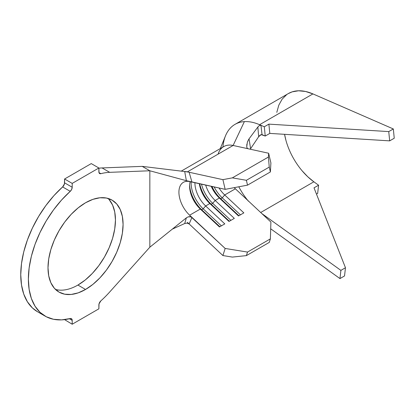<?xml version="1.0" encoding="UTF-8"?>
<svg xmlns="http://www.w3.org/2000/svg" width="415" height="415" viewBox="0 0 415 415"><rect width="100%" height="100%" fill="white"/><g stroke="black" fill="none" stroke-linecap="round" stroke-linejoin="round"><path stroke-width="0.62" d="M109.135 199.605L112.6 205.098L114.737 211.998L115.458 220.038L114.737 228.909L112.6 238.277L109.135 247.771L104.466 257.035L98.775 265.714L92.286 273.464L85.241 280.001L77.916 285.058L85.542 289.463A53.089 30.653 -60 0 1 58.997 292.087A53.089 30.653 -60 0 1 50.858 249.545A53.089 30.653 -60 0 1 85.542 202.764L92.867 199.366L99.906 197.768L106.396 198.028L112.086 200.134L116.755 204.009L120.226 209.497L122.358 216.397L123.084 224.437L122.358 233.313L120.226 242.676L116.755 252.175L112.086 261.44L106.396 270.113L99.906 277.868L92.867 284.4L85.542 289.463L78.217 292.855L71.172 294.453L64.683 294.194L58.997 292.087L54.329 288.218L50.858 282.724L48.721 275.825L48 267.784L48.721 258.913L50.858 249.545L54.329 240.052L58.997 230.787L64.683 222.108L71.172 214.358L78.217 207.827L85.542 202.764A53.089 30.653 -60 0 1 112.086 200.134A53.089 30.653 -60 0 1 120.226 242.676A53.089 30.653 -60 0 1 85.542 289.463L77.916 285.058A53.089 30.653 120 0 0 111.479 241.763A53.089 30.653 120 0 0 107.999 198.412M249.182 201.721L270.902 222.046L270.383 238.869L269.257 242.417L246.386 255.619L269.257 242.417L270.383 238.869L247.516 252.071L246.386 255.619L232.353 257.082L222.907 255.552L189.141 223.955L187.056 223.094L184.711 223.519L186.361 217.839L149.841 247.2L149.841 170.773L109.7 172.334L102.08 167.935L142.221 166.374L149.841 170.773L149.841 247.2L109.7 291.989A80.847 46.677 -60 0 1 100.835 300.891A80.847 46.677 120 0 0 109.7 291.989L149.841 247.2L186.361 217.839L188.031 216.905L189.805 216.599L191.953 217.372L189.141 223.955L187.383 222.305L222.907 255.552L225.163 248.45L247.516 252.071L270.383 238.869L270.902 222.046L235.378 188.799L224.702 194.962A21.559 12.45 60 0 1 219.068 188.021A21.559 12.45 -120 0 0 224.702 194.962L243.849 212.879L238.511 215.961L219.369 198.043L215.178 200.461A21.559 12.45 60 0 1 205.679 185.09A21.559 12.45 -120 0 0 215.178 200.461L234.319 218.378L228.987 221.46L209.84 203.542L205.648 205.965A21.559 12.45 60 0 1 194.925 182.74A21.559 12.45 -120 0 0 205.648 205.965L224.795 223.882L219.457 226.964L200.31 209.046L189.639 215.203A21.559 12.45 60 0 1 183.383 182.33A21.559 12.45 60 0 1 189.639 181.583L191.953 182.086L189.639 181.583A21.559 12.45 60 0 0 178.917 192.202A21.559 12.45 60 0 0 189.639 215.203L191.953 217.372L189.639 215.203L200.31 209.046A21.559 12.45 60 0 1 189.588 186.039A21.559 12.45 60 0 1 190.132 181.692A21.559 12.45 -120 0 0 200.31 209.046L201.654 209.72A24.257 14.001 60 0 1 189.614 184.991A24.257 14.001 -120 0 0 201.654 209.72L200.31 209.046L219.457 226.964L224.795 223.882L205.648 205.965L203.179 208.838A24.257 14.001 60 0 1 191.139 181.91A24.257 14.001 -120 0 0 203.179 208.838L201.654 209.72L203.179 208.838L205.648 205.965L209.84 203.542A21.559 12.45 60 0 1 199.345 183.705A21.559 12.45 -120 0 0 209.84 203.542L211.183 204.216A24.257 14.001 60 0 1 199.698 183.783A24.257 14.001 -120 0 0 211.183 204.216L209.84 203.542L228.987 221.46L234.319 218.378L215.178 200.461L212.703 203.34A24.257 14.001 60 0 1 201.508 184.177A24.257 14.001 -120 0 0 212.703 203.34L211.183 204.216L212.703 203.34L215.178 200.461L219.369 198.043A21.559 12.45 60 0 1 211.214 186.304A21.559 12.45 -120 0 0 219.369 198.043L220.707 198.718A24.257 14.001 60 0 1 211.966 186.47A24.257 14.001 -120 0 0 220.707 198.718L219.369 198.043L238.511 215.961L243.849 212.879L224.702 194.962L222.233 197.836A24.257 14.001 60 0 1 214.15 186.947A24.257 14.001 -120 0 0 222.233 197.836L220.707 198.718L222.233 197.836L224.702 194.962L235.378 188.799L248.59 201.166M184.203 171.483A32.339 18.67 60 0 1 187.383 171.872L222.907 179.648L187.383 171.872L233.116 145.468L268.64 153.239L268.422 157.041L269.257 167.089L270.383 171.945L269.257 167.089L246.386 180.292L269.257 167.089L268.422 157.041L232.353 177.864L246.386 180.292L247.516 185.147L270.383 171.945L247.516 185.147L225.163 189.354L222.907 179.648L232.353 177.864L268.422 157.041L268.64 153.239L270.902 162.95L270.383 171.945L270.902 162.95L268.64 153.239L233.116 145.468A32.339 18.67 -120 0 0 223.727 146.594L181.236 171.125M186.968 171.846L189.141 172.256L191.953 182.086L225.163 189.354L186.361 180.691L184.711 171.545L142.221 166.374L102.08 167.935A80.847 46.677 120 0 0 98.879 168.194A80.847 46.677 120 0 1 102.08 167.935L109.7 172.334A80.847 46.677 120 0 0 100.835 173.678A80.847 46.677 -60 0 1 109.7 172.334L149.841 170.773L186.361 180.691L149.841 170.773L142.221 166.374L185.277 171.618M234.21 187.653A21.559 12.45 -120 0 0 235.378 188.799M45.116 316.126A80.847 46.677 -60 0 0 70.249 318.549L61.539 319.882L53.457 319.27L46.226 316.733L40.032 312.339L35.031 306.192L31.364 298.468L29.128 289.364L28.37 279.119L29.128 268.002L31.364 256.309L35.031 244.352L40.032 232.436L46.226 220.884L53.457 209.995L61.539 200.056L70.249 191.336A3.771 2.179 -60 0 0 72.2 187.238L71.655 189.416L70.249 191.336L62.624 186.932A3.771 2.179 120 0 0 64.579 182.839L72.2 187.238L72.2 183.399L98.879 167.997L98.879 171.836A3.771 2.179 -60 0 0 99.662 173.563A3.771 2.179 -60 0 0 100.835 173.678L98.978 172.604L100.835 173.678L99.424 173.387L99.019 172.739L98.879 167.997L91.258 163.598L98.879 167.997L72.2 183.399L64.579 179L91.258 163.598L64.579 179L72.2 183.399L72.2 187.238L64.579 182.839L64.579 179L64.439 183.902L62.624 186.932A80.847 46.677 120 0 0 37.495 311.727L45.116 316.126A80.847 46.677 -60 0 1 70.249 191.336L62.624 186.932L53.914 195.657L45.837 205.596L38.605 216.485L32.406 228.037L27.411 239.953L23.743 251.91L21.502 263.603L20.75 274.714L21.502 284.96L23.743 294.069L27.411 301.793L32.406 307.935L37.563 311.769M72.2 324.229L64.579 319.628L72.2 324.229L98.879 308.822L99.019 303.92L100.835 300.891A3.771 2.179 -60 0 0 98.879 304.983L98.879 308.822L72.2 324.229L72.2 320.39L72.2 324.229M69.383 318.762L72.2 320.39L69.383 318.762M70.249 318.549L71.655 318.839L72.2 320.39A3.771 2.179 -60 0 0 71.422 318.663A3.771 2.179 -60 0 0 70.249 318.549M187.02 223.094L189.141 223.955L191.953 217.372L225.163 248.45L191.014 216.812L188.031 216.905L186.361 217.839L184.711 223.519L172.287 229.153M189.141 172.256L191.953 182.086L186.361 180.691L184.711 171.545L188.182 172.059M218.233 153.628A32.339 18.67 60 0 1 233.116 145.468L187.383 171.872M55.46 289.411A53.089 30.653 120 0 0 77.916 285.058M230.89 220.36L212.703 203.34L230.89 220.36M229.365 221.242L211.183 204.216L229.365 221.242M240.42 214.856L222.233 197.836L240.42 214.856M238.895 215.738L220.707 198.718L238.895 215.738M221.366 225.859L203.179 208.838L221.366 225.859M219.841 226.74L201.654 209.72L219.841 226.74M225.163 189.354L222.907 179.648L232.353 177.864L246.386 180.292L247.516 185.147L225.163 189.354M232.353 257.082L222.907 255.552L225.163 248.45L247.516 252.071L246.386 255.619L232.353 257.082M262.015 213.699L340.891 270.383L339.968 278.584L270.694 228.8L339.968 278.584L340.891 270.383L261.839 213.564M247.672 141.375L249.047 138.849L257.855 127.016L259.287 125.6L260.968 125.314L259.577 124.708A59.288 34.232 -120 0 0 244.368 121.626L233.116 145.468L244.368 121.626A59.288 34.232 -120 0 0 224.92 137.36M248.409 201.187A48.508 28.007 60 0 1 238.807 186.786A48.508 28.007 60 0 0 247.703 200.326M247.952 148.715L247.138 148.108L246.743 146.962L246.858 144.176M222.933 147.05A59.288 34.232 60 0 1 235.025 124.355A59.288 34.232 60 0 1 244.368 121.626A59.288 34.232 60 0 1 259.577 124.708L312.931 93.904L393.327 128.956L388.751 131.597L268.879 124.132L264.308 126.772L260.968 125.314L262.036 134.652L260.968 125.314L264.308 126.772L265.232 136.042L262.036 134.652L260.189 135.046L258.659 136.711L250.556 148.757M249.047 138.849L250.582 148.715L258.659 136.711L257.855 127.016L249.047 138.849L250.582 148.715L250.266 149.218M288.275 93.608L292.15 91.865L298.515 90.781L305.518 91.466L312.931 93.904L393.327 128.956L394.25 138.226L389.675 140.867L269.807 133.402L389.675 140.867L388.751 131.597L393.327 128.956L394.25 138.226L389.675 140.867L388.751 131.597L268.879 124.132L269.807 133.402L268.879 124.132L264.308 126.772L265.232 136.042L269.807 133.402L265.232 136.042L261.108 134.59L258.659 136.711L257.855 127.016L259.287 125.6L260.968 125.314L259.577 124.708L312.931 93.904A59.288 34.232 -120 0 0 288.384 93.546L235.025 124.355M302.063 170.736L307.795 176.79L313.859 181.801L260.693 212.496L313.859 181.801L318.59 185.204L314.015 187.845L345.467 267.742L340.891 270.383L345.467 267.742L344.538 275.944L339.968 278.584L344.538 275.944L345.467 267.742L314.015 187.845L318.59 185.204L317.662 193.406L316.474 194.09L317.662 193.406L318.59 185.204L313.859 181.801A48.508 28.007 -120 0 1 284.571 134.32L285.951 140.41M276.789 112.366L278.823 105.104L282.143 99.149L286.63 94.687M246.728 146.848L247.366 142.21L248.637 139.456M246.074 198.811L248.466 201.031M220.329 148.554L225.412 136.047"/></g></svg>

